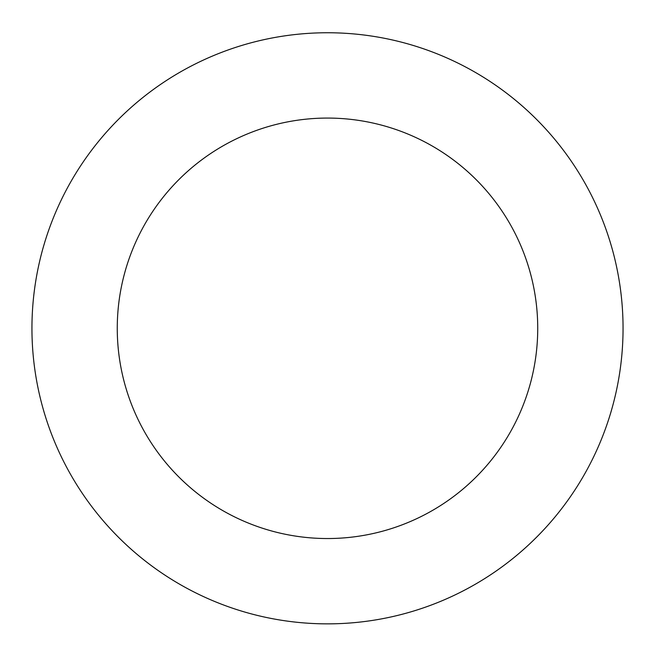 <?xml version="1.0" encoding="UTF-8"?>
<svg xmlns="http://www.w3.org/2000/svg" width="655" height="655" viewBox="0 0 655 655"><rect width="100%" height="100%" fill="white"/><g stroke="black" fill="none" stroke-linecap="round" stroke-linejoin="round"><path stroke-width="0.98" d="M57.534 208.012A295.552 295.552 0 0 0 358.31 622.25A295.552 295.552 0 0 0 566.657 154.654A295.552 295.552 0 0 0 57.534 208.012M135.462 242.735A210.239 210.239 0 0 0 349.41 537.395A210.239 210.239 0 0 0 497.62 204.786A210.239 210.239 0 0 0 135.462 242.735"/></g></svg>
